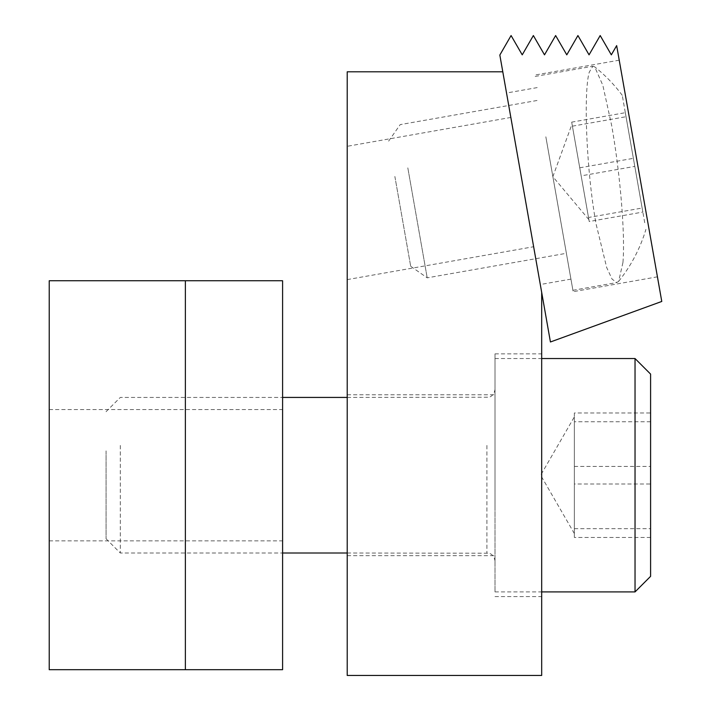 <?xml version="1.0" encoding="UTF-8"?>
<svg xmlns="http://www.w3.org/2000/svg" width="711" height="711" viewBox="0 0 711 711"><rect width="100%" height="100%" fill="white"/><g stroke="black" fill="none" stroke-linecap="round" stroke-linejoin="round"><path stroke-width="0.53" stroke-dasharray="3.56 2.67" d="M554.056 183.358L573.155 291.688L554.056 183.358M638.327 168.507L619.228 60.177L638.327 168.507M523.412 188.762L540.298 284.524L523.412 188.762M661.772 301.455L616.659 45.62L611.327 54.845L600.191 35.55L589.055 54.845L577.919 35.55L566.783 54.845L555.638 35.55L544.502 54.845L533.366 35.55L522.23 54.845L511.085 35.55L499.833 55.04L550.43 341.982L661.772 301.455M502.793 71.802L541.684 292.39L502.793 71.802L347.208 71.802L347.208 675.45L541.684 675.45L541.684 292.39M407.821 167.876L427.204 277.841L407.821 167.876M546.999 143.338L566.391 253.303L546.999 143.338M394.863 176.461L410.7 266.278L394.863 176.461M545.844 136.796L572.915 290.31L545.844 136.796M622.934 262.581L618.659 281.316L616.81 282.569L612.091 279.147L606.714 267.603L596.067 223.965C585.908 167.796 583.589 90.333 589.33 72.024L592.876 66.247L594.689 66.852L602.83 85.284L611.602 125.198C619.876 171.502 625.378 233.475 622.934 262.581M571.697 122.141L584.131 192.645L571.697 122.141L625.325 112.685L642.851 212.065L625.325 112.685M644.726 222.721L622.267 95.345L644.726 222.721M572.408 126.167L626.035 116.711M579.749 167.796L633.377 158.34M588.512 217.486L584.131 192.645L588.512 217.486L642.14 208.03M589.223 221.521L585.197 198.689L589.223 221.521L642.851 212.065M581.171 175.857L576.79 151.016L585.197 198.689L581.171 175.857L634.799 166.401M347.208 146.306L347.208 279.61L347.208 146.306L510.836 117.448L533.632 246.735L510.836 117.448M347.208 279.61L533.632 246.735M495.007 475.224L495.007 353.865L495.007 475.224M347.208 475.224L347.208 394.783L347.208 475.224M541.684 475.224L541.684 353.865L541.684 475.224M282.596 475.224L282.596 409.58L282.596 475.224M49.228 475.224L49.228 409.58L49.228 475.224M185.367 669.691L185.367 280.747L282.596 280.747L282.596 669.691L185.367 669.691L185.367 280.747L49.228 280.747L49.228 669.691L185.367 669.691L185.367 280.747M650.592 537.454L574.355 537.454L574.355 416.877L574.355 483.995L650.592 483.995L650.592 537.454L650.592 412.984L650.592 483.995M495.007 508.107L495.007 389.344L495.007 508.107M650.592 576.345L650.592 374.093M635.03 591.908L635.03 358.54M495.007 430.537L495.007 591.908L495.007 430.537M120.31 445.433L120.31 553.007L120.31 445.433M106.063 450.89L106.063 538.76L106.063 450.89M574.355 537.454L574.355 483.995M650.592 421.765L574.355 421.765L574.355 533.561L574.355 466.443L650.592 466.443M574.355 421.765L574.355 412.984L650.592 412.984M574.355 412.984L574.355 466.443M574.355 528.673L650.592 528.673M486.919 445.433L486.919 553.007L486.919 445.433M619.228 60.177L534.956 75.037M537.169 87.604L506.525 93.008M570.942 279.121L540.298 284.524M657.426 276.828L573.155 291.688M410.7 266.278L427.204 277.841L566.391 253.303M572.915 290.31L616.81 282.569M588.886 219.628L552.856 176.692L572.026 124.025M618.659 281.316A152.127 152.127 0 0 0 645.908 229.404M622.267 95.345A152.127 152.127 0 0 0 594.689 66.852M535.196 76.415L592.876 66.247M388.633 141.134L400.195 124.621L539.373 100.082M347.208 394.783L495.007 394.783M495.007 353.865L541.684 353.865M495.007 596.573L541.684 596.573M347.208 555.655L495.007 555.655M49.228 409.58L282.596 409.58M49.228 540.858L282.596 540.858M574.355 533.561L540.671 475.224L574.355 416.877M347.208 397.431L488.75 397.218C488.128 397.511 493.967 396.765 495.007 389.344M495.007 591.908L541.684 591.908M106.063 538.76L120.31 553.007L282.596 553.007M347.208 553.007L488.75 553.22C488.128 552.927 493.967 553.673 495.007 561.103M106.063 411.678L120.31 397.431L282.596 397.431M495.007 358.54L541.684 358.54"/><path stroke-width="1.07" d="M502.793 71.802L499.833 55.04L511.085 35.55L522.23 54.845L533.366 35.55L544.502 54.845L555.638 35.55L566.783 54.845L577.919 35.55L589.055 54.845L600.191 35.55L611.327 54.845L616.659 45.62L661.772 301.455L550.43 341.982L502.793 71.802L347.208 71.802L347.208 675.45L541.684 675.45L541.684 292.39M185.367 669.691L282.596 669.691L282.596 280.747L49.228 280.747L49.228 669.691L185.367 669.691L185.367 280.747M635.03 358.54L650.592 374.093L650.592 576.345L635.03 591.908L635.03 358.54L541.684 358.54M541.684 591.908L635.03 591.908M282.596 553.007L347.208 553.007M282.596 397.431L347.208 397.431"/></g></svg>
